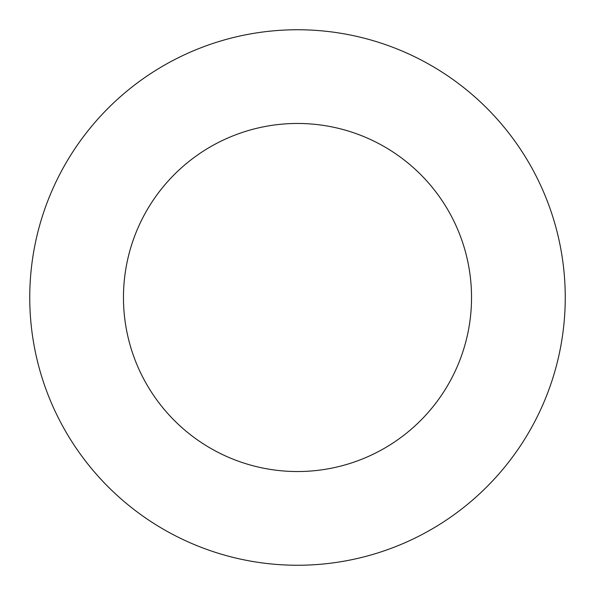 <?xml version="1.0" encoding="UTF-8"?>
<svg xmlns="http://www.w3.org/2000/svg" width="595" height="595" viewBox="0 0 595 595"><rect width="100%" height="100%" fill="white"/><g stroke="black" fill="none" stroke-linecap="round" stroke-linejoin="round"><path stroke-width="0.89" d="M297.5 565.25A267.75 267.75 0 0 0 565.25 297.5A267.75 267.75 0 0 0 297.5 29.75A267.75 267.75 0 0 0 29.75 297.5A267.75 267.75 0 0 0 297.5 565.25M297.5 471.538A174.037 174.037 0 0 0 471.538 297.5A174.037 174.037 0 0 0 297.5 123.463A174.037 174.037 0 0 0 123.463 297.5A174.037 174.037 0 0 0 297.5 471.538"/></g></svg>
